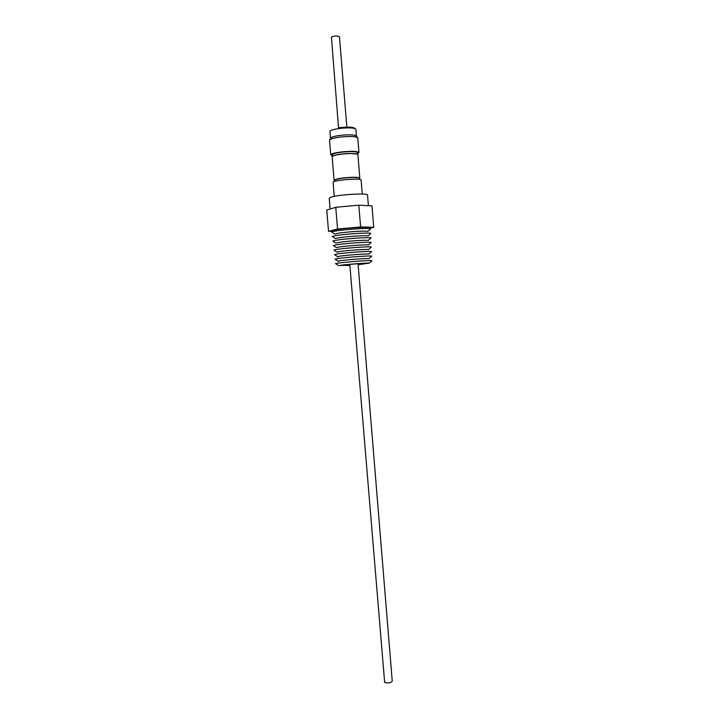 <?xml version="1.0" encoding="UTF-8"?>
<svg xmlns="http://www.w3.org/2000/svg" width="719" height="719" viewBox="0 0 719 719"><rect width="100%" height="100%" fill="white"/><g stroke="black" fill="none" stroke-linecap="round" stroke-linejoin="round"><path stroke-width="1.08" d="M349.802 264.403L384.647 682.403C388.179 683.463 390.714 683.041 392.25 681.127L358.053 263.729M338.146 261.374L339.224 260.907C344.464 259.892 367.148 258.148 369.018 258.615L371.328 256.503M335.53 259.451L335.009 259.11L336.276 258.813C342.469 257.564 369.62 255.479 371.786 256.09M337.597 256.89L338.703 256.386C344.006 255.29 367.014 253.528 368.82 254.086L371.085 252.018M335.036 254.984L334.461 254.607L335.755 254.283C342.019 252.935 369.512 250.85 371.597 251.551M334.542 250.509L337.058 252.144L338.182 251.857C343.547 250.67 366.888 248.909 368.622 249.547L371.229 247.174M333.904 250.095L335.225 249.745C341.561 248.307 369.404 246.213 371.399 247.012M334.056 246.042L336.51 247.633L337.66 247.318C343.089 246.06 366.762 244.289 368.434 245.008L371.022 242.645M333.355 245.592L334.703 245.206C341.103 243.669 369.296 241.566 371.211 242.474M333.562 241.575L335.962 243.13L337.139 242.779C342.63 241.431 366.636 239.661 368.236 240.479L370.824 238.115M332.807 241.081L334.173 240.658C340.644 239.023 369.189 236.919 371.013 237.935M333.077 237.099L335.413 238.618L336.609 238.241C342.172 236.812 366.51 235.023 368.038 235.931L370.618 233.576M332.25 236.569L333.652 236.111C340.186 234.367 369.09 232.264 370.824 233.396M332.582 232.623L334.865 234.106L336.088 233.693C341.714 232.174 366.384 230.395 367.84 231.392L370.42 229.046M331.702 232.048L333.122 231.554C339.728 229.721 368.991 227.608 370.627 228.849M368.856 227.977C372.352 226.242 341.633 228.13 334.614 230.089L333.31 230.898M349.883 265.401L339.745 265.437C344.922 264.493 367.283 262.759 369.215 263.145L358.134 264.718M336.025 263.909L335.557 263.612L336.798 263.343C342.927 262.183 369.737 260.107 371.975 260.62L371.57 260.988M349.874 265.284L342.603 265.248C347.214 264.412 367.041 262.947 366.384 263.487L358.125 264.601M368.389 205.715L367.526 195.011C368.488 192.8 337.66 194.624 330.767 197.213L329.239 198.165L330.138 209.004M333.113 182.437L333.131 182.222C333.499 180.145 360.381 177.935 361.082 179.921L362.277 194.04M359.68 179.426L359.527 178.141C358.916 177.602 356.462 177.368 352.166 177.449C342.603 177.899 336.672 178.824 334.371 180.208L334.434 181.503M359.599 178.438L359.743 177.988C359.114 177.431 356.624 177.198 352.247 177.278C342.514 177.737 336.474 178.68 334.137 180.092L334.344 180.514M357.882 154.729L357.891 154.639C357.613 153.866 355.087 153.498 350.306 153.515C339.934 153.974 333.886 155.052 332.151 156.76L334.101 180.235M357.307 154.136L350.198 153.426C341.543 153.74 335.692 154.648 332.645 156.167M332.34 156.383L332.214 154.783C333.913 153.084 339.862 152.015 350.045 151.574C354.746 151.556 357.235 151.934 357.505 152.698L357.64 154.306M329.769 139.765L330.434 138.336C330.695 137.248 333.823 136.277 339.817 135.433C349.497 134.435 355.087 134.687 356.57 136.188L357.46 137.491M358.952 152.572L357.765 137.922C356.13 136.331 350.099 136.071 339.674 137.14C333.221 138.048 329.841 139.082 329.545 140.241L330.767 154.891C331.073 153.839 334.452 152.868 340.896 151.997C351.321 150.945 357.334 151.143 358.952 152.572L357.586 153.632M332.286 155.717L330.767 154.891M338.595 128.566L331.414 36.975C334.91 35.707 337.597 35.644 339.458 36.786L346.926 127.883M369.35 228.309L373.709 227.276L371.984 205.922L358.826 205.176L335.755 207.288L326.75 210.047L328.529 231.302L332.807 231.374M373.709 227.276L360.605 226.952L337.553 229.01L328.529 231.302M360.605 226.952L358.826 205.176M337.553 229.01L335.755 207.288M356.462 135.936L355.923 129.303C354.413 127.757 348.859 127.479 339.269 128.476C333.328 129.33 330.228 130.319 329.949 131.442L330.794 130.525M339.449 127.676C348.598 126.742 353.766 127.029 354.943 128.548L355.923 129.303M369.215 263.145L371.975 260.62M330.506 138.066L329.949 131.442M357.891 154.639L359.806 178.123M334.254 196.341L333.095 182.365M338.703 265.653L335.557 263.612M337.606 256.647L334.461 254.607M338.155 261.15L335.009 259.11"/></g></svg>
